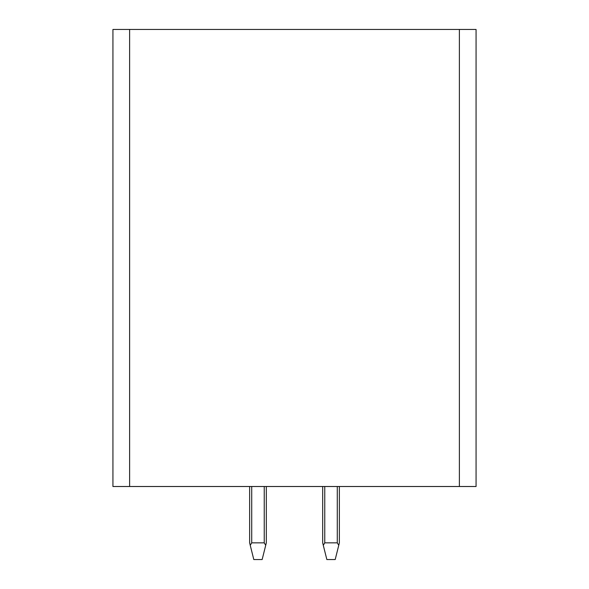 <?xml version="1.0" encoding="UTF-8"?>
<svg xmlns="http://www.w3.org/2000/svg" width="589" height="589" viewBox="0 0 589 589"><rect width="100%" height="100%" fill="white"/><g stroke="black" fill="none" stroke-linecap="round" stroke-linejoin="round"><path stroke-width="0.88" d="M112.933 486.507L476.067 486.507L476.067 29.45L112.933 29.45L112.933 486.507M266.324 486.507L266.324 542.852L262.149 559.55L253.8 559.55L249.633 542.852L249.633 486.507M251.717 486.507L251.717 542.852L250.244 545.296M251.717 542.852L264.24 542.852L264.24 486.507M265.713 545.296L264.24 542.852M339.367 486.507L339.367 542.852L335.2 559.55L326.851 559.55L322.676 542.852L322.676 486.507M324.76 486.507L324.76 542.852L323.287 545.296M324.76 542.852L337.283 542.852L337.283 486.507M338.756 545.296L337.283 542.852M112.933 291.415L112.933 289.95M476.067 291.415L476.067 289.95M459.376 486.507L459.376 29.45M129.624 29.45L129.624 486.507"/></g></svg>
